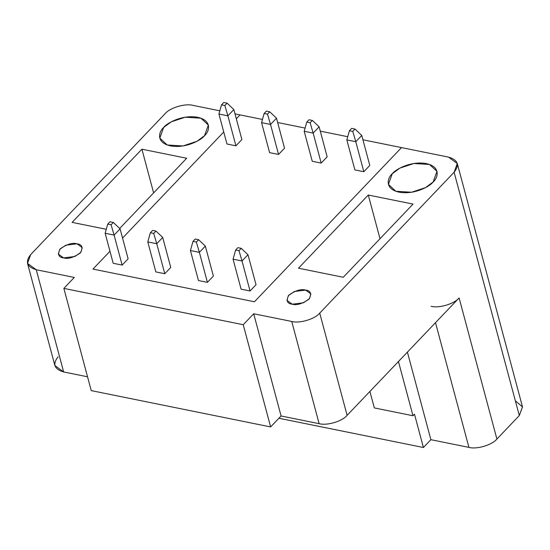 <?xml version="1.0" encoding="UTF-8"?>
<svg xmlns="http://www.w3.org/2000/svg" width="550" height="550" viewBox="0 0 550 550"><rect width="100%" height="100%" fill="white"/><g stroke="black" fill="none" stroke-linecap="round" stroke-linejoin="round"><path stroke-width="0.82" d="M256.025 284.728L247.981 254.726L242.014 260.989L250.051 290.984L242.014 260.989L233.062 259.174L241.099 289.176L233.062 259.174L235.641 250.009L238.996 250.69L241.237 248.339L237.882 247.658L235.641 250.009L237.882 247.658L241.237 248.339L247.981 254.726L256.025 284.728L250.051 290.984L241.099 289.176L250.051 290.984L256.025 284.728M247.981 254.726L241.237 248.339L238.996 250.69L242.014 260.989L247.981 254.726M242.014 260.989L238.996 250.69L235.641 250.009L233.062 259.174L242.014 260.989M213.386 276.093L205.349 246.097L199.375 252.354L207.412 282.356L199.375 252.354L190.424 250.546L198.461 280.541L190.424 250.546L193.002 241.374L196.364 242.055L198.598 239.711L195.243 239.03L193.002 241.374L195.243 239.03L198.598 239.711L205.349 246.097L213.386 276.093L207.412 282.356L198.461 280.541L207.412 282.356L213.386 276.093M205.349 246.097L198.598 239.711L196.364 242.055L199.375 252.354L205.349 246.097M199.375 252.354L196.364 242.055L193.002 241.374L190.424 250.546L199.375 252.354M170.754 267.458L162.711 237.462L156.743 243.726L164.78 273.721L156.743 243.726L147.792 241.911L155.829 271.913L147.792 241.911L150.37 232.746L153.725 233.427L155.966 231.076L152.611 230.395L150.37 232.746L152.611 230.395L155.966 231.076L162.711 237.462L170.754 267.458L164.78 273.721L155.829 271.913L164.78 273.721L170.754 267.458M162.711 237.462L155.966 231.076L153.725 233.427L156.743 243.726L162.711 237.462M156.743 243.726L153.725 233.427L150.37 232.746L147.792 241.911L156.743 243.726M128.116 258.83L120.079 228.834L114.104 235.091L122.141 265.093L114.104 235.091L105.153 233.282L113.19 263.278L105.153 233.282L107.731 224.111L111.093 224.792L113.328 222.447L109.973 221.767L107.731 224.111L109.973 221.767L113.328 222.447L120.079 228.834L128.116 258.83L122.141 265.093L113.19 263.278L122.141 265.093L128.116 258.83M120.079 228.834L113.328 222.447L111.093 224.792L114.104 235.091L120.079 228.834M114.104 235.091L111.093 224.792L107.731 224.111L105.153 233.282L114.104 235.091M369.799 165.454L361.763 135.458L355.788 141.714L363.825 171.717L355.788 141.714L346.837 139.906L354.874 169.902L346.837 139.906L349.415 130.735L352.777 131.416L355.011 129.064L351.656 128.391L349.415 130.735L351.656 128.391L355.011 129.064L361.763 135.458L369.799 165.454L363.825 171.717L354.874 169.902L363.825 171.717L369.799 165.454M361.763 135.458L355.011 129.064L352.777 131.416L355.788 141.714L361.763 135.458M355.788 141.714L352.777 131.416L349.415 130.735L346.837 139.906L355.788 141.714M327.161 156.819L319.124 126.823L313.156 133.086L321.193 163.082L313.156 133.086L304.198 131.271L312.242 161.267L304.198 131.271L306.783 122.107L310.138 122.781L312.379 120.436L309.018 119.756L306.783 122.107L309.018 119.756L312.379 120.436L319.124 126.823L327.161 156.819L321.193 163.082L312.242 161.267L321.193 163.082L327.161 156.819M319.124 126.823L312.379 120.436L310.138 122.781L313.156 133.086L319.124 126.823M313.156 133.086L310.138 122.781L306.783 122.107L304.198 131.271L313.156 133.086M284.529 148.191L276.492 118.188L270.518 124.451L278.554 154.447L270.518 124.451L261.566 122.636L269.603 152.639L261.566 122.636L264.144 113.472L267.506 114.152L269.741 111.801L266.386 111.121L264.144 113.472L266.386 111.121L269.741 111.801L276.492 118.188L284.529 148.191L278.554 154.447L269.603 152.639L278.554 154.447L284.529 148.191M276.492 118.188L269.741 111.801L267.506 114.152L270.518 124.451L276.492 118.188M270.518 124.451L267.506 114.152L264.144 113.472L261.566 122.636L270.518 124.451M241.89 139.556L233.853 109.56L227.886 115.816L235.923 145.819L227.886 115.816L218.928 114.008L226.971 144.004L218.928 114.008L221.512 104.837L224.867 105.517L227.109 103.173L223.754 102.493L221.512 104.837L223.754 102.493L227.109 103.173L233.853 109.56L241.89 139.556L235.923 145.819L226.971 144.004L235.923 145.819L241.89 139.556M233.853 109.56L227.109 103.173L224.867 105.517L227.886 115.816L233.853 109.56M227.886 115.816L224.867 105.517L221.512 104.837L218.928 114.008L227.886 115.816M319.722 313.122L454.107 172.253C459.793 164.952 457.93 159.906 448.518 157.114L401.521 147.599L254.444 301.771L92.971 269.081L109.973 251.261L92.971 269.081L254.444 301.771L401.521 147.599L448.518 157.114L457.284 163.501L454.107 172.253L319.722 313.122L347.112 415.339C342.32 421.3 326.934 425.886 319.131 423.679L281.077 415.979L270.627 426.931L91.245 390.617L63.862 288.399L243.238 324.72L253.694 313.761L291.741 321.461C299.544 323.668 314.937 319.082 319.722 313.122C314.937 319.082 299.544 323.668 291.741 321.461L253.694 313.761L243.238 324.72L63.862 288.399L74.312 277.441L63.862 288.399L91.245 390.617L270.627 426.931L243.238 324.72L270.627 426.931L281.077 415.979L253.694 313.761L281.077 415.979L319.131 423.679L291.741 321.461L319.131 423.679C326.934 425.886 342.32 421.3 347.112 415.339L459.099 297.942L347.112 415.339L319.722 313.122M122.554 238.067L223.747 131.986L122.554 238.067M236.328 118.793L240.041 114.902L235.015 113.884L240.041 114.902L236.328 118.793L240.041 114.902L262.467 119.446L240.041 114.902L236.328 118.793M27.5 263.347L54.89 365.564L63.649 371.951L87.546 376.791L63.649 371.951L36.266 269.741L27.5 263.347L30.676 254.602L165.062 113.726C169.847 107.766 185.24 103.18 193.043 105.387L219.828 110.811L193.043 105.387C185.24 103.18 169.847 107.766 165.062 113.726L30.676 254.602C24.991 261.896 26.854 266.942 36.266 269.741L74.312 277.441L36.266 269.741L63.649 371.951C54.244 369.16 52.381 364.114 58.066 356.819M433.118 182.009C429.949 186.354 414.37 195.023 399.066 192.156C384.141 188.897 387.461 177.746 392.274 173.738C395.436 169.393 411.015 160.724 426.319 163.591C441.251 166.843 437.924 177.994 433.118 182.009L436.982 171.366L429.502 164.471L413.827 163.501L399.884 168.121L392.274 173.738L388.403 184.381L395.883 191.276L411.558 192.239L425.501 187.626L433.118 182.009M63.58 257.902C58.438 257.338 57.317 254.313 60.225 248.82C67.038 244.117 72.634 242.447 77.014 243.815C82.163 244.379 83.277 247.404 80.369 252.897C73.556 257.599 67.959 259.263 63.58 257.902L74.855 256.506L80.857 252.347L82.273 247.651L77.014 243.815L65.746 245.211L59.737 249.37L58.321 254.066L63.58 257.902M186.67 158.256L119.694 228.47L186.67 158.256L141.907 149.194L186.67 158.256M106.274 229.288L72.105 222.372L141.907 149.194L72.105 222.372L106.274 229.288M204.497 135.719C201.334 140.064 185.749 148.734 170.452 145.867C155.519 142.615 158.847 131.464 163.653 127.449C166.815 123.104 182.401 114.434 197.697 117.301C212.63 120.56 209.303 131.711 204.497 135.719L208.361 125.077L200.887 118.181L185.206 117.219L171.27 121.832L163.653 127.449L159.789 138.091L167.262 144.987L182.944 145.956L196.879 141.336L204.497 135.719M368.287 195.03L413.05 204.091L343.248 277.269L298.485 268.201L368.287 195.03L298.485 268.201L343.248 277.269L413.05 204.091L368.287 195.03L380.002 238.734L368.287 195.03M292.194 304.191C287.052 303.627 285.938 300.596 288.846 295.109C295.659 290.407 301.256 288.736 305.635 290.104C310.778 290.668 311.898 293.693 308.99 299.186C302.177 303.882 296.574 305.553 292.194 304.191L303.469 302.789L309.478 298.636L310.894 293.934L305.635 290.104L294.36 291.5L288.358 295.653L286.942 300.355L292.194 304.191M431.111 306.281C438.914 308.488 454.307 303.903 459.099 297.942L496.904 439.044C492.112 445.005 476.726 449.591 468.923 447.384L430.877 439.684L423.411 447.507L278.912 418.254L423.411 447.507L430.877 439.684L407.413 352.124L430.877 439.684L468.923 447.384L435.504 322.678L468.923 447.384C476.726 449.591 492.112 445.005 496.904 439.044L519.303 415.566L496.904 439.044L459.099 297.942C454.307 303.903 438.914 308.488 431.111 306.281M515.357 400.833L522.5 406.904L519.303 415.566L454.107 172.253L519.303 415.566L522.479 406.821L457.284 163.501M398.454 361.515L412.981 415.745L414.48 414.178L423.411 447.507L414.48 414.178L412.981 415.745L398.454 361.515M359.006 402.868L357.452 404.498L359.006 402.868M369.909 391.442L374.323 407.914L412.981 415.745L374.323 407.914L369.909 391.442M153.622 192.906L141.907 149.194L153.622 192.906M401.521 147.599L254.444 301.771L92.971 269.081L109.973 251.261L92.971 269.081L254.444 301.771L401.521 147.599L362.918 139.782L401.521 147.599M277.647 122.519L305.099 128.074L277.647 122.519M320.286 131.147L347.738 136.709L320.286 131.147"/></g></svg>
